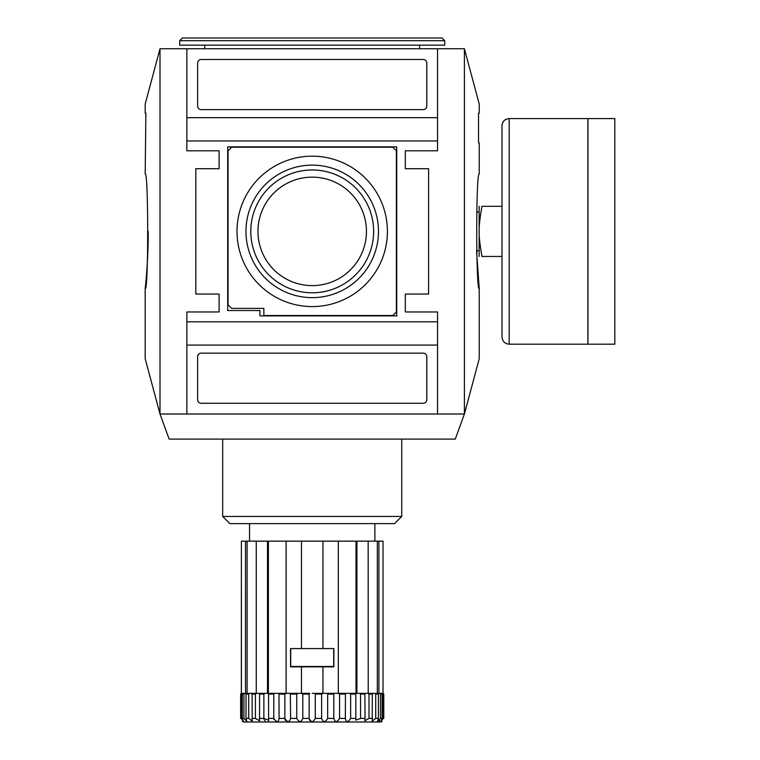 <?xml version="1.0" encoding="UTF-8"?>
<svg xmlns="http://www.w3.org/2000/svg" width="760" height="760" viewBox="0 0 760 760"><rect width="100%" height="100%" fill="white"/><g stroke="black" fill="none" stroke-linecap="round" stroke-linejoin="round"><path stroke-width="1.14" d="M502.008 337.022L502.008 125.742L502.008 206.311L481.945 206.311C478.144 229.121 478.144 233.643 481.945 256.452L502.008 256.452L502.008 337.022C502.436 341.373 504.82 343.767 509.171 344.185L509.171 118.579C504.82 118.997 502.436 121.391 502.008 125.742M614.821 344.185L614.821 118.579L587.955 118.579L587.955 344.185L614.821 344.185M509.171 344.185L587.889 344.185L587.889 118.579L509.171 118.579M481.945 256.452C478.144 256.452 478.144 256.452 481.945 256.452C478.144 256.452 478.144 256.452 481.945 256.452M479.161 206.311L479.161 256.452M481.945 206.311C478.144 206.311 478.144 206.311 481.945 206.311C478.144 206.311 478.144 206.311 481.945 206.311M478.733 250.677L476.52 250.677L479.237 288.676C475.912 292.22 475.912 170.544 479.237 174.088L479.237 142.927L478.534 142.927L478.534 113.202L479.237 113.202L479.237 104.082L464.408 48.745L437.551 48.745L437.551 140.961L186.865 140.961L186.865 117.677L437.551 117.677M290.719 666.491L333.697 666.491L333.697 648.593L290.719 648.593L290.719 666.491L290.719 648.593M290.548 648.584L333.877 648.584L333.877 666.852L290.548 666.852L290.548 648.584M322.952 666.852L322.952 693.348L338.314 693.348L338.314 541.149L356.924 541.149L356.924 693.348L374.832 693.348L375.715 694.07L375.715 718.418L372.21 721.173L372.324 693.348M301.463 648.584L301.463 541.149L338.314 541.149M322.952 541.149L322.952 648.584M312.208 693.348L314.726 693.348L315.276 694.07L315.276 718.418C313.234 722.57 311.191 722.57 309.149 718.418L309.149 694.07L302.803 694.07L302.803 718.418C301.112 722.57 299.108 722.57 296.77 718.418L296.77 694.07L290.615 694.07L290.339 693.348L290.615 718.418C289.332 722.57 287.413 722.57 284.858 718.418L284.858 694.07L285.608 693.348L302.375 693.348L302.803 694.07L301.463 693.348L301.463 666.852M242.858 693.348L242.269 694.07L242.269 718.418L243.494 721.487L241.205 718.418L241.205 694.07L240.654 694.07L241.347 693.348L240.654 694.07L240.654 718.418L240.654 694.07L241.347 693.348L246.791 693.348L246.012 694.07L246.012 718.418L248.71 718.418L252.215 721.173L252.101 693.348L268.584 693.348L268.555 694.07L268.584 693.348L268.555 694.07L268.584 693.348L274.598 693.348L273.78 694.07L274.598 693.348L278.958 693.348L279.081 718.418C278.255 722.57 276.478 722.57 273.78 718.418L273.952 719.511M268.555 718.418L273.78 718.418L273.78 694.07L268.555 694.07L268.603 720.176L263.872 718.418L264.062 719.52M264.556 720.375L265.145 720.898M268.508 720.936L268.594 720.433M264.736 693.348L263.872 694.07L264.736 693.348M246.477 693.348L249.584 693.348L248.71 694.07L249.584 693.348L256.253 693.348L256.253 541.149L286.111 541.149L286.111 693.348L284.858 694.07L279.081 694.07M240.654 718.418C242.525 722.57 242.525 722.57 240.654 718.418L241.205 718.418M241.205 694.07L241.984 693.348L241.205 694.07M248.71 718.418L248.71 694.07L246.012 694.07M259.54 693.348L259.549 720.812L255.427 718.418L255.427 694.07L256.31 693.348M309.149 694.07L309.7 693.348L309.149 694.07M326.99 693.348L327.655 694.07L326.99 693.348L327.655 694.07L327.655 718.418C325.318 722.57 323.304 722.57 321.623 718.418L321.623 694.07L322.952 693.348M349.819 693.348L350.645 694.07L350.645 718.418C347.938 722.57 346.17 722.57 345.334 718.418L345.467 693.348L349.819 693.348L350.645 694.07L349.819 693.348L356.924 693.348M368.106 693.348L368.999 694.07L368.999 718.418L364.866 720.812L365.056 718.418L360.553 718.418L360.553 694.07L359.68 693.348L360.553 694.07L360.553 718.418L355.813 720.176L355.832 693.348L355.86 694.07L350.645 694.07M380.494 694.042L379.658 693.348L380.503 694.07L380.503 718.418L377.615 721.382L378.404 718.418L378.404 694.07L377.938 693.348L374.832 693.348L375.706 693.975M382.432 693.348L383.211 694.07L383.211 718.418L383.772 718.418C381.9 722.57 381.9 722.57 383.772 718.418C381.9 722.57 381.9 722.57 383.772 718.418L383.772 694.07L383.068 693.348M378.404 718.418L375.715 718.418L375.715 694.07L378.404 694.07M372.647 694.07L368.99 694.032M368.229 693.357L368.163 541.149L378.908 541.149L378.908 693.348L383.021 693.348L383.021 541.149L378.908 541.149M345.467 693.348L345.334 694.07L339.558 694.07L338.808 693.348L339.558 694.07L338.808 693.348L347.13 693.348M334.087 693.348L333.801 694.07L334.087 693.348M302.803 718.418L309.149 718.418L309.253 719.492M309.31 719.739L309.558 720.356M315.276 694.07L314.726 693.348L322.041 693.348L321.623 694.07L315.276 694.07L314.726 693.348M279.081 718.418L284.858 718.418L285.01 719.501M285.142 719.843L285.532 720.48M246.012 718.418L246.8 721.382L243.922 718.418L243.922 694.07L244.758 693.348M259.359 718.418L263.872 718.418L263.872 694.07L259.359 694.07M296.77 694.07L297.426 693.348M338.314 693.348L338.808 693.348L338.314 693.348M339.558 694.07L339.558 718.418C337.003 722.57 335.084 722.57 333.801 718.418L333.801 694.07L327.655 694.07M365.056 718.418L364.876 693.348M383.211 718.418L380.931 721.487L382.147 718.418L382.147 694.07L381.558 693.348M379.354 720.86L379.82 720.385M382.147 694.07L379.658 693.348M350.645 718.418L355.86 718.418L355.822 720.176M365.056 694.07L360.553 694.032M277.295 693.348L285.608 693.348M378.908 693.348L377.34 693.348L377.34 541.149M380.247 722L244.169 722L380.247 722L382.042 721.515M302.375 693.348L309.7 693.348M241.395 693.348L241.395 541.149L241.347 693.348M249.584 693.348L247.085 693.348L247.085 541.149L256.253 541.149M356.012 693.348L356.012 541.149M268.403 693.348L268.403 541.149M267.501 693.348L267.501 541.149M245.508 693.348L245.508 541.149L247.085 541.149M241.395 541.149L245.508 541.149M286.111 541.149L301.463 541.149M356.924 541.149L368.163 541.149M401.736 516.439L394.573 523.602L229.843 523.602L222.68 516.439L401.736 516.439L401.736 439.09M222.68 516.439L222.68 439.09M312.208 45.163L444.714 45.163L444.714 40.688L179.711 40.688L179.711 45.163L312.208 45.163M179.711 40.688L182.391 38L442.026 38L444.714 40.688M186.865 117.677L186.865 48.745L160.008 48.745L145.179 104.082L145.179 113.202L145.882 113.202L145.179 174.088C148.513 170.544 148.513 292.22 145.179 288.676C145.093 289.474 148.333 262 148.248 231.391M312.208 297.635A66.253 66.253 0 0 0 369.588 198.255A66.253 66.253 0 0 0 254.837 198.255A66.253 66.253 0 0 0 312.208 297.635M312.208 156.18A75.202 75.202 0 0 1 387.41 231.382A75.202 75.202 0 0 1 312.208 306.584A75.202 75.202 0 0 1 237.006 231.382A75.202 75.202 0 0 1 312.208 156.18M396.368 311.961L396.368 150.803L392.787 147.221L231.629 147.221L228.057 150.803L228.057 304.798L231.629 308.38L263.863 308.38L263.863 315.542L392.787 315.542L396.368 311.961M312.208 177.147A54.236 54.236 0 0 1 366.443 231.382A54.236 54.236 0 0 1 312.208 285.617A54.236 54.236 0 0 1 257.973 231.382A54.236 54.236 0 0 1 312.208 177.147M312.208 169.964A61.418 61.418 0 0 1 365.398 262.086A61.418 61.418 0 0 1 259.017 262.086A61.418 61.418 0 0 1 312.208 169.964M227.696 310.526L227.696 146.87L396.729 146.87L396.729 315.894L259.93 315.894L259.93 310.526L227.696 310.526M201.191 59.489L423.225 59.489A3.581 3.581 0 0 1 426.806 63.07L426.806 106.039A3.581 3.581 0 0 1 423.225 109.62L201.191 109.62A3.581 3.581 0 0 1 197.609 106.039L197.609 63.07A3.581 3.581 0 0 1 201.191 59.489M423.225 353.144A3.581 3.581 0 0 1 426.806 356.725L426.806 399.693A3.581 3.581 0 0 1 423.225 403.275L201.191 403.275A3.581 3.581 0 0 1 197.609 399.693L197.609 356.725A3.581 3.581 0 0 1 201.191 353.144L423.225 353.144M437.551 140.961L437.551 150.803L405.317 150.803L405.317 168.71L428.592 168.71L428.592 294.053L405.317 294.053L405.317 311.961L437.551 311.961L437.551 345.087L186.865 345.087L186.865 311.961L219.098 311.961L219.098 294.053L195.823 294.053L195.823 168.71L219.098 168.71L219.098 150.803L186.865 150.803L186.865 140.961M186.865 321.803L437.551 321.803M186.865 48.745L437.551 48.745M437.551 345.087L437.551 414.019L186.865 414.019L186.865 345.087M219.098 311.961L219.098 294.053M219.098 168.71L219.098 150.803M405.317 150.803L405.317 168.71M405.317 294.053L405.317 311.961M160.008 48.745L160.008 414.019L186.865 414.019M437.551 414.019L464.408 414.019L455.287 439.09L169.138 439.09L160.008 414.019L145.179 358.682L145.179 288.676M464.408 48.745L464.408 414.019L479.237 358.682L479.237 288.676M380.503 718.418L382.147 718.418M368.999 718.418L372.647 718.418M339.558 718.418L345.334 718.418M327.655 718.418L333.801 718.418M315.276 718.418L321.623 718.418M290.615 718.418L296.77 718.418M251.769 718.418L255.427 718.418M242.269 718.418L243.922 718.418M383.211 694.07L383.772 694.07M251.769 694.07L255.427 694.07M242.269 694.07L243.922 694.07M478.733 212.097L476.52 212.097M242.373 721.515L244.169 722M374.88 541.149L374.88 523.602M249.536 541.149L249.536 523.602M419.644 48.745L419.644 45.163M204.773 48.745L204.773 45.163"/></g></svg>
